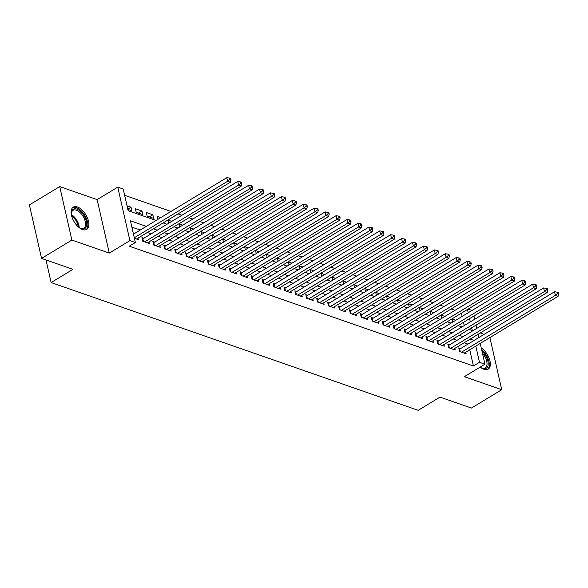 <?xml version="1.0" encoding="UTF-8"?>
<svg xmlns="http://www.w3.org/2000/svg" width="588" height="588" viewBox="0 0 588 588"><rect width="100%" height="100%" fill="white"/><g stroke="black" fill="none" stroke-linecap="round" stroke-linejoin="round"><path stroke-width="0.88" d="M481.991 351.19A11.238 5.895 -121.2 0 1 485.776 355.953A11.238 5.895 -121.2 0 1 487.893 366.059A11.238 5.895 -121.2 0 1 481.969 368.066A11.238 5.895 -121.2 0 1 480.264 367.052A12.987 6.813 58.8 0 0 484.027 369.301A12.987 6.813 58.8 0 0 488.187 369.139A12.987 6.813 58.8 0 0 489.517 359.29A12.987 6.813 58.8 0 0 481.249 347.934M77.44 206.998A12.987 6.813 58.8 0 0 73.272 207.16A12.987 6.813 58.8 0 0 72.53 218.56A12.987 6.813 58.8 0 0 82.563 229.548A12.987 6.813 58.8 0 0 86.723 229.379A12.987 6.813 58.8 0 0 87.472 217.979A12.987 6.813 58.8 0 0 77.44 206.998M468.121 309.104L472.002 310.449M484.159 334.337L480.278 332.984M480.227 343.429L484.946 364.207L464.329 376.68L501.74 389.704L471.422 408.057L440.015 397.12L418.178 410.328L51.127 282.556L72.956 269.348L41.55 258.411L29.4 204.933L59.719 186.587L71.876 240.066L109.287 253.09L129.904 240.617L117.754 187.138L123.215 189.035L128.147 210.717L156.099 220.449M109.287 253.09L97.138 199.611L59.719 186.587M97.138 199.611L117.754 187.138M455.016 310.317L451.136 308.965M444.094 306.517L440.214 305.165M433.165 302.71L429.284 301.365M422.243 298.91L418.362 297.557M411.321 295.11L407.44 293.757M400.399 291.303L396.518 289.95M389.469 287.503L385.588 286.15M378.547 283.695L374.666 282.35M367.625 279.895L363.744 278.543M356.695 276.095L352.815 274.743M345.773 272.288L341.893 270.943M334.851 268.488L330.971 267.136M323.929 264.688L320.041 263.336M313 260.881L309.119 259.529M302.078 257.081L298.197 255.729M291.156 253.274L287.275 251.929M280.226 249.474L276.345 248.121M269.304 245.674L265.423 244.321M258.382 241.866L254.501 240.514M247.452 238.066L243.572 236.714M236.53 234.259L232.65 232.914M225.608 230.459L221.727 229.107M214.686 226.659L210.805 225.307M203.757 222.852L199.876 221.5M192.835 219.052L188.954 217.7M181.912 215.245L178.032 213.9M170.983 211.445L124.649 195.312M501.74 389.704L489.9 337.578M41.55 258.411L71.876 240.066M460.661 348.552L458.75 347.89L459.566 351.506L466.122 353.785L465.762 352.183M449.732 344.752L447.821 344.09L448.644 347.699L455.2 349.985L454.833 348.383M438.81 340.952L436.899 340.283L437.722 343.899L444.278 346.178L443.911 344.575M427.888 337.144L425.977 336.483L426.792 340.092L433.349 342.378L432.988 340.775M416.965 333.345L415.047 332.676L415.87 336.292L422.427 338.57L422.059 336.968M406.036 329.537L404.125 328.876L404.948 332.492L411.504 334.77L411.137 333.168M395.114 325.737L393.203 325.076L394.026 328.685L400.575 330.971L400.215 329.368M384.192 321.937L382.281 321.269L383.097 324.885L389.653 327.163L389.293 325.561M373.262 318.13L371.351 317.469L372.175 321.077L378.731 323.363L378.363 321.761M362.34 314.33L360.429 313.661L361.252 317.277L367.801 319.556L367.441 317.954M351.418 310.53L349.507 309.861L350.323 313.478L356.879 315.756L356.519 314.154M340.489 306.723L338.578 306.061L339.401 309.67L345.957 311.956L345.59 310.354M329.567 302.923L327.656 302.254L328.479 305.87L335.035 308.149L334.668 306.546M318.645 299.116L316.734 298.454L317.549 302.063L324.106 304.349L323.745 302.746M307.722 295.316L305.804 294.647L306.627 298.263L313.184 300.541L312.816 298.947M296.793 291.516L294.882 290.847L295.705 294.463L302.261 296.742L301.894 295.139M285.871 287.708L283.96 287.047L284.783 290.656L291.332 292.942L290.972 291.339M274.949 283.908L273.038 283.24L273.854 286.856L280.41 289.134L280.05 287.532M264.019 280.101L262.108 279.44L262.932 283.048L269.488 285.334L269.12 283.732M253.097 276.301L251.186 275.632L252.009 279.249L258.558 281.534L258.198 279.932M242.175 272.501L240.264 271.832L241.08 275.449L247.636 277.727L247.276 276.125M231.253 268.694L229.335 268.032L230.158 271.641L236.714 273.927L236.347 272.325M220.324 264.894L218.413 264.225L219.236 267.841L225.792 270.12L225.424 268.518M209.401 261.087L207.49 260.425L208.314 264.041L214.863 266.32L214.502 264.718M198.479 257.287L196.568 256.625L197.384 260.234L203.94 262.52L203.573 260.918M187.55 253.487L185.639 252.818L186.462 256.434L193.018 258.713L192.651 257.11M176.628 249.679L174.717 249.018L175.54 252.627L182.089 254.913L181.729 253.31M165.706 245.88L163.795 245.211L164.611 248.827L171.167 251.105L170.807 249.503M154.776 242.08L152.865 241.411L153.689 245.027L160.245 247.305L159.877 245.703M143.854 238.272L141.943 237.611L142.766 241.22L149.315 243.506L148.955 241.903M127.787 209.13L131.006 207.182L127.023 205.793M138.437 213.091L141.928 210.982L135.372 208.703L136.196 212.312L142.752 214.598L141.928 210.982M149.367 216.899L152.858 214.782L146.302 212.503L147.118 216.119L153.674 218.398L152.858 214.782M160.862 217.575L157.224 216.303L157.915 219.353M171.784 221.375L168.146 220.11L168.844 223.153M182.706 225.175L179.075 223.91L179.766 226.961M193.636 228.982L189.998 227.71L190.688 230.761M204.558 232.782L200.92 231.518L201.611 234.561M215.48 236.582L211.849 235.318L212.54 238.368M226.409 240.389L222.771 239.125L223.462 242.168M237.331 244.189L233.693 242.925L234.384 245.975M248.254 247.996L244.615 246.725L245.314 249.775M259.183 251.796L255.545 250.532L256.236 253.575M270.105 255.596L266.467 254.332L267.158 257.382M281.027 259.404L277.389 258.139L278.087 261.182M291.949 263.204L288.318 261.939L289.009 264.99M302.879 267.011L299.241 265.739L299.931 268.789M313.801 270.811L310.163 269.547L310.854 272.589M324.723 274.611L321.092 273.346L321.783 276.397M335.652 278.418L332.014 277.154L332.705 280.197M346.575 282.218L342.936 280.954L343.627 284.004M357.497 286.025L353.858 284.754L354.557 287.804M368.419 289.825L364.788 288.561L365.479 291.604M379.348 293.625L375.71 292.361L376.401 295.411M390.27 297.432L386.632 296.161L387.33 299.211M401.192 301.232L397.561 299.968L398.252 303.018M412.122 305.04L408.484 303.768L409.175 306.818M423.044 308.84L419.406 307.575L420.097 310.618M433.966 312.64L430.328 311.375L431.026 314.426M444.895 316.447L441.257 315.175L441.948 318.226M464.241 325.561L463.498 322.312M462.161 316.41L461.418 313.161M127.846 209.409L131.83 210.791L131.006 207.182M452.87 322.026L452.179 318.983L455.818 320.247M146.324 226.365L130.44 220.838L135.372 242.521L129.309 246.188L473.421 365.979L469.738 349.772M467.989 344.12L464.108 342.767M457.067 340.32L453.186 338.967M446.145 336.512L442.264 335.16M435.216 332.712L431.335 331.36M424.293 328.905L420.413 327.56M413.371 325.105L409.491 323.753M402.442 321.305L398.561 319.953M391.52 317.498L387.639 316.146M380.598 313.698L376.717 312.346M369.676 309.891L365.795 308.546M358.746 306.091L354.865 304.738M347.824 302.291L343.943 300.938M336.902 298.483L333.021 297.131M325.972 294.684L322.092 293.331M315.05 290.876L311.17 289.531M304.128 287.076L300.248 285.724M293.199 283.276L289.318 281.924M282.277 279.469L278.396 278.117M271.355 275.669L267.474 274.317M260.433 271.862L256.552 270.517M249.503 268.062L245.622 266.709M238.581 264.262L234.7 262.909M227.659 260.455L223.778 259.11M216.729 256.655L212.849 255.302M205.807 252.855L201.927 251.502M194.885 249.047L191.004 247.695M183.963 245.247L180.075 243.895M173.034 241.44L169.153 240.095M162.112 237.64L158.231 236.288M151.189 233.84L147.309 232.488M140.26 230.033L131.866 227.115M134.417 238.316L138.393 239.698L138.033 238.096M45.989 259.962L51.127 282.556M484.946 364.207L479.485 362.304L475.802 346.104M473.421 365.979L479.485 362.304M135.372 242.521L129.904 240.617M473.987 315.969L474.729 319.218M476.067 325.12L476.802 328.376M478.147 334.278L478.882 337.527M469.026 329.383L472.26 330.507L471.642 327.795M470.304 321.893L469.562 318.645M468.224 312.743L467.482 309.486M163.148 222.903L167.029 224.256M174.07 226.703L177.951 228.056M184.992 230.511L188.873 231.856M195.922 234.311L199.802 235.663M206.844 238.111L210.724 239.463M217.766 241.918L221.647 243.27M228.688 245.718L232.576 247.07M239.617 249.525L243.498 250.87M250.539 253.325L254.42 254.678M261.462 257.125L265.342 258.477M272.391 260.932L276.272 262.285M283.313 264.732L287.194 266.085M294.235 268.54L298.116 269.885M305.165 272.34L309.045 273.692M316.087 276.139L319.968 277.492M327.009 279.947L330.89 281.292M337.931 283.747L341.812 285.099M348.86 287.547L352.741 288.899M359.782 291.354L363.663 292.706M370.705 295.154L374.585 296.506M381.634 298.961L385.515 300.306M392.556 302.761L396.437 304.114M403.478 306.561L407.359 307.914M414.408 310.368L418.288 311.721M425.33 314.168L429.211 315.521M436.252 317.976L440.133 319.321M447.174 321.776L451.055 323.128M458.103 325.576L461.984 326.928M474.053 340.452L470.172 339.1M463.131 336.645L459.25 335.292M452.209 332.845L448.328 331.492M441.279 329.045L437.399 327.692M430.357 325.238L426.476 323.885M419.435 321.438L415.554 320.085M408.513 317.63L404.632 316.285M397.584 313.83L393.703 312.478M386.661 310.03L382.781 308.678M375.739 306.223L371.859 304.871M364.81 302.423L360.929 301.071M353.888 298.616L350.007 297.271M342.966 294.816L339.085 293.463M332.036 291.016L328.155 289.663M321.114 287.209L317.233 285.856M310.192 283.409L306.311 282.056M299.27 279.601L295.389 278.256M288.341 275.801L284.46 274.449M277.418 272.001L273.538 270.649M266.496 268.194L262.615 266.842M255.567 264.394L251.686 263.042M244.645 260.587L240.764 259.242M233.723 256.787L229.842 255.435M222.801 252.987L218.912 251.635M211.871 249.18L207.99 247.835M200.949 245.38L197.068 244.027M190.027 241.58L186.146 240.227M179.097 237.773L175.217 236.42M168.175 233.973L164.295 232.62M157.253 230.165L153.372 228.82M134.292 237.758L227.629 181.28L230.364 182.236L136.482 239.037M133.469 234.149L226.806 177.672L227.629 181.28L229.776 179.531L230.871 179.913L230.54 178.465L229.452 178.083L229.776 179.531M229.452 178.083L226.806 177.672M230.364 182.236L230.871 179.913M71.442 215.149A11.238 5.895 -121.2 0 1 71.339 213.165A11.238 5.895 -121.2 0 1 76.815 209.1A11.238 5.895 -121.2 0 1 86.399 221.426A11.238 5.895 -121.2 0 1 81.247 228.614A11.238 5.895 -121.2 0 1 80.505 228.313A11.238 5.895 -121.2 0 1 78.792 227.299M80.137 228.129A10.408 5.461 58.8 0 0 80.475 228.262A10.408 5.461 58.8 0 0 83.812 228.129A10.408 5.461 58.8 0 0 84.407 218.993A10.408 5.461 58.8 0 0 76.367 210.188A10.408 5.461 58.8 0 0 73.037 210.32A10.408 5.461 58.8 0 0 71.332 213.569M85.966 229.732A12.907 6.769 58.8 0 0 86.34 218.31A12.907 6.769 58.8 0 0 76.484 207.652A12.907 6.769 58.8 0 0 72.618 207.667M481.609 367.882A10.408 5.461 58.8 0 0 485.276 367.882A10.408 5.461 58.8 0 0 484.777 356.519A10.408 5.461 58.8 0 0 482.476 353.322M487.43 369.484A12.907 6.769 58.8 0 0 486.555 355.564A12.907 6.769 58.8 0 0 481.623 349.581M144.677 241.889L238.552 185.088L241.286 186.036L147.404 242.837M142.289 239.132L142.355 239.11A1.668 0.757 167.2 0 0 142.884 238.86L237.736 181.471L238.552 185.088L240.705 183.331L241.793 183.713L241.47 182.265L240.374 181.89L240.705 183.331M240.374 181.89L237.736 181.471M241.286 186.036L241.793 183.713M155.599 245.688L249.481 188.888L252.208 189.843L158.334 246.637M153.211 242.932L153.277 242.91A1.668 0.757 167.2 0 0 153.806 242.66L248.658 185.279L249.481 188.888L251.627 187.138L252.722 187.513L252.392 186.073L251.296 185.69L251.627 187.138M251.296 185.69L248.658 185.279M252.208 189.843L252.722 187.513M166.522 249.496L260.403 192.695L263.13 193.643L169.256 250.444M164.14 246.732L164.199 246.71A1.668 0.757 167.2 0 0 164.736 246.468L259.58 189.079L260.403 192.695L262.549 190.938L263.644 191.321L263.314 189.873L262.226 189.49L262.549 190.938M262.226 189.49L259.58 189.079M263.13 193.643L263.644 191.321M177.451 253.296L271.325 196.495L274.059 197.443L180.178 254.244M175.062 250.539L175.128 250.517A1.668 0.757 167.2 0 0 175.658 250.267L270.502 192.879L271.325 196.495L273.479 194.746L274.567 195.12L274.243 193.68L273.148 193.298L273.479 194.746M273.148 193.298L270.502 192.879M274.059 197.443L274.567 195.12M188.373 257.096L282.247 200.295L284.982 201.25L191.107 258.051M185.984 254.339L186.051 254.317A1.668 0.757 167.2 0 0 186.58 254.075L281.431 196.686L282.247 200.295L284.401 198.546L285.496 198.928L285.165 197.48L284.07 197.098L284.401 198.546M284.07 197.098L281.431 196.686M284.982 201.25L285.496 198.928M199.295 260.903L293.177 204.102L295.904 205.05L202.029 261.851M196.914 258.147L196.973 258.117A1.668 0.757 167.2 0 0 197.509 257.875L292.354 200.486L293.177 204.102L295.323 202.346L296.418 202.728L296.087 201.28L295 200.905L295.323 202.346M295 200.905L292.354 200.486M295.904 205.05L296.418 202.728M210.225 264.703L304.099 207.902L306.833 208.858L212.952 265.651M207.836 261.947L207.902 261.925A1.668 0.757 167.2 0 0 208.431 261.675L303.276 204.293L304.099 207.902L306.252 206.153L307.34 206.528L307.01 205.087L305.922 204.705L306.252 206.153M305.922 204.705L303.276 204.293M306.833 208.858L307.34 206.528M221.147 268.503L315.021 211.709L317.755 212.658L223.874 269.458M218.758 265.747L218.824 265.725A1.668 0.757 167.2 0 0 219.353 265.482L314.205 208.093L315.021 211.709L317.175 209.953L318.262 210.335L317.939 208.887L316.844 208.505L317.175 209.953M316.844 208.505L314.205 208.093M317.755 212.658L318.262 210.335M232.069 272.31L325.95 215.509L328.677 216.458L234.803 273.258M229.68 269.554L229.746 269.532A1.668 0.757 167.2 0 0 230.275 269.282L325.127 211.893L325.95 215.509L328.097 213.753L329.192 214.135L328.861 212.694L327.766 212.312L328.097 213.753M327.766 212.312L325.127 211.893M328.677 216.458L329.192 214.135M242.991 276.11L336.873 219.309L339.607 220.265L245.725 277.066M240.61 273.354L240.668 273.332A1.668 0.757 167.2 0 0 241.205 273.089L336.049 215.7L336.873 219.309L339.019 217.56L340.114 217.942L339.783 216.494L338.695 216.112L339.019 217.56M338.695 216.112L336.049 215.7M339.607 220.265L340.114 217.942M253.92 279.917L347.795 223.117L350.529 224.065L256.647 280.866M251.532 277.154L251.598 277.132A1.668 0.757 167.2 0 0 252.127 276.889L346.979 219.5L347.795 223.117L349.948 221.36L351.036 221.742L350.713 220.294L349.617 219.919L349.948 221.36M349.617 219.919L346.979 219.5M350.529 224.065L351.036 221.742M264.843 283.717L358.724 226.917L361.451 227.865L267.577 284.666M262.454 280.961L262.52 280.939A1.668 0.757 167.2 0 0 263.049 280.689L357.901 223.3L358.724 226.917L360.87 225.167L361.965 225.542L361.635 224.101L360.54 223.719L360.87 225.167M360.54 223.719L357.901 223.3M361.451 227.865L361.965 225.542M275.765 287.517L369.646 230.724L372.373 231.672L278.499 288.473M273.383 284.761L273.442 284.739A1.668 0.757 167.2 0 0 273.979 284.496L368.823 227.108L369.646 230.724L371.792 228.967L372.888 229.349L372.557 227.901L371.469 227.519L371.792 228.967M371.469 227.519L368.823 227.108M372.373 231.672L372.888 229.349M286.694 291.325L380.568 234.524L383.303 235.472L289.421 292.273M284.305 288.568L284.371 288.546A1.668 0.757 167.2 0 0 284.901 288.296L379.745 230.908L380.568 234.524L382.722 232.767L383.81 233.149L383.486 231.709L382.391 231.327L382.722 232.767M382.391 231.327L379.745 230.908M383.303 235.472L383.81 233.149M297.616 295.125L391.49 238.324L394.225 239.279L300.35 296.08M295.227 292.368L295.294 292.346A1.668 0.757 167.2 0 0 295.823 292.096L390.675 234.715L391.49 238.324L393.644 236.574L394.739 236.957L394.408 235.509L393.313 235.126L393.644 236.574M393.313 235.126L390.675 234.715M394.225 239.279L394.739 236.957M308.538 298.932L402.42 242.131L405.147 243.079L311.272 299.88M306.157 296.168L306.216 296.146A1.668 0.757 167.2 0 0 306.752 295.904L401.597 238.515L402.42 242.131L404.566 240.374L405.661 240.757L405.33 239.309L404.243 238.934L404.566 240.374M404.243 238.934L401.597 238.515M405.147 243.079L405.661 240.757M319.468 302.732L413.342 245.931L416.076 246.879L322.195 303.68M317.079 299.976L317.145 299.954A1.668 0.757 167.2 0 0 317.674 299.704L412.519 242.315L413.342 245.931L415.488 244.182L416.583 244.557L416.253 243.116L415.165 242.734L415.488 244.182M415.165 242.734L412.519 242.315M416.076 246.879L416.583 244.557M330.39 306.532L424.264 249.731L426.998 250.686L333.117 307.487M328.001 303.776L328.067 303.753A1.668 0.757 167.2 0 0 328.596 303.511L423.448 246.122L424.264 249.731L426.418 247.982L427.505 248.364L427.182 246.916L426.087 246.534L426.418 247.982M426.087 246.534L423.448 246.122M426.998 250.686L427.505 248.364M341.312 310.339L435.194 253.538L437.92 254.486L344.046 311.287M338.923 307.583L338.989 307.561A1.668 0.757 167.2 0 0 339.519 307.311L434.37 249.922L435.194 253.538L437.34 251.782L438.435 252.164L438.104 250.716L437.009 250.341L437.34 251.782M437.009 250.341L434.37 249.922M437.92 254.486L438.435 252.164M352.234 314.139L446.116 257.338L448.842 258.294L354.968 315.094M349.853 311.383L349.911 311.361A1.668 0.757 167.2 0 0 350.448 311.111L445.292 253.729L446.116 257.338L448.262 255.589L449.357 255.964L449.026 254.523L447.938 254.141L448.262 255.589M447.938 254.141L445.292 253.729M448.842 258.294L449.357 255.964M363.163 317.946L457.038 261.146L459.772 262.094L365.89 318.894M360.775 315.183L360.841 315.161A1.668 0.757 167.2 0 0 361.37 314.918L456.222 257.529L457.038 261.146L459.191 259.389L460.279 259.771L459.956 258.323L458.86 257.941L459.191 259.389M458.86 257.941L456.222 257.529M459.772 262.094L460.279 259.771M374.086 321.746L467.96 264.945L470.694 265.894L376.82 322.694M371.697 318.99L371.763 318.968A1.668 0.757 167.2 0 0 372.292 318.718L467.144 261.329L467.96 264.945L470.113 263.196L471.209 263.571L470.878 262.13L469.783 261.748L470.113 263.196M469.783 261.748L467.144 261.329M470.694 265.894L471.209 263.571M385.008 325.546L478.889 268.745L481.616 269.701L387.742 326.502M382.626 322.79L382.685 322.768A1.668 0.757 167.2 0 0 383.222 322.525L478.066 265.137L478.889 268.745L481.035 266.996L482.131 267.378L481.8 265.93L480.712 265.548L481.035 266.996M480.712 265.548L478.066 265.137M481.616 269.701L482.131 267.378M395.937 329.353L489.811 272.553L492.546 273.501L398.664 330.302M393.548 326.597L393.615 326.575A1.668 0.757 167.2 0 0 394.144 326.325L488.988 268.936L489.811 272.553L491.965 270.796L493.053 271.178L492.729 269.73L491.634 269.355L491.965 270.796M491.634 269.355L488.988 268.936M492.546 273.501L493.053 271.178M406.859 333.153L500.733 276.353L503.468 277.308L409.593 334.102M404.47 330.397L404.537 330.375A1.668 0.757 167.2 0 0 405.066 330.125L499.918 272.744L500.733 276.353L502.887 274.603L503.982 274.978L503.651 273.538L502.556 273.155L502.887 274.603M502.556 273.155L499.918 272.744M503.468 277.308L503.982 274.978M417.781 336.961L511.663 280.16L514.39 281.108L420.516 337.909M415.393 334.197L415.459 334.175A1.668 0.757 167.2 0 0 415.995 333.933L510.84 276.544L511.663 280.16L513.809 278.403L514.904 278.786L514.573 277.338L513.486 276.955L513.809 278.403M513.486 276.955L510.84 276.544M514.39 281.108L514.904 278.786M428.711 340.761L522.585 283.96L525.319 284.908L431.438 341.709M426.322 338.004L426.388 337.982A1.668 0.757 167.2 0 0 426.917 337.733L521.762 280.344L522.585 283.96L524.731 282.203L525.826 282.585L525.496 281.145L524.408 280.763L524.731 282.203M524.408 280.763L521.762 280.344M525.319 284.908L525.826 282.585M439.633 344.561L533.507 287.76L536.241 288.715L442.36 345.516M437.244 341.804L437.31 341.782A1.668 0.757 167.2 0 0 437.84 341.54L532.691 284.151L533.507 287.76L535.661 286.011L536.748 286.393L536.425 284.945L535.33 284.563L535.661 286.011M535.33 284.563L532.691 284.151M536.241 288.715L536.748 286.393M450.555 348.368L544.437 291.567L547.163 292.515L453.289 349.316M448.166 345.612L448.232 345.582A1.668 0.757 167.2 0 0 448.762 345.34L543.613 287.951L544.437 291.567L546.583 289.81L547.678 290.193L547.347 288.745L546.252 288.37L546.583 289.81M546.252 288.37L543.613 287.951M547.163 292.515L547.678 290.193M461.477 352.168L555.359 295.367L558.085 296.315L464.211 353.116M459.096 349.412L459.155 349.39A1.668 0.757 167.2 0 0 459.691 349.14L554.535 291.758L555.359 295.367L557.505 293.618L558.6 293.993L558.269 292.552L557.181 292.17L557.505 293.618M557.181 292.17L554.535 291.758M558.085 296.315L558.6 293.993M71.383 214.627A10.408 5.461 -121.2 0 1 79.226 227.593M78.314 226.88A10.062 5.277 58.8 0 0 71.589 215.767M480.661 366.802A10.408 5.461 -121.2 0 1 480.697 367.346M142.84 241.249L142.355 239.11M143.479 241.47L142.884 238.86M153.762 245.049L153.277 242.91M154.401 245.269L153.806 242.66M164.691 248.856L164.199 246.71M165.324 249.077L164.736 246.468M175.614 252.656L175.128 250.517M176.253 252.877L175.658 250.267M186.536 256.456L186.051 254.317M187.175 256.684L186.58 254.075M197.458 260.264L196.973 258.117M198.097 260.484L197.509 257.875M208.387 264.063L207.902 261.925M209.027 264.284L208.431 261.675M219.309 267.863L218.824 265.725M219.949 268.091L219.353 265.482M230.231 271.671L229.746 269.532M230.871 271.891L230.275 269.282M241.161 275.471L240.668 273.332M241.793 275.699L241.205 273.089M252.083 279.278L251.598 277.132M252.722 279.498L252.127 276.889M263.005 283.078L262.52 280.939M263.644 283.298L263.049 280.689M273.935 286.878L273.442 284.739M274.567 287.106L273.979 284.496M284.857 290.685L284.371 288.546M285.496 290.906L284.901 288.296M295.779 294.485L295.294 292.346M296.418 294.706L295.823 292.096M306.701 298.292L306.216 296.146M307.34 298.513L306.752 295.904M317.63 302.092L317.145 299.954M318.27 302.313L317.674 299.704M328.552 305.892L328.067 303.753M329.192 306.12L328.596 303.511M339.474 309.7L338.989 307.561M340.114 309.92L339.519 307.311M350.404 313.5L349.911 311.361M351.036 313.72L350.448 311.111M361.326 317.307L360.841 315.161M361.965 317.527L361.37 314.918M372.248 321.107L371.763 318.968M372.888 321.327L372.292 318.718M383.17 324.907L382.685 322.768M383.81 325.135L383.222 322.525M394.1 328.714L393.615 326.575M394.739 328.935L394.144 326.325M405.022 332.514L404.537 330.375M405.661 332.734L405.066 330.125M415.944 336.321L415.459 334.175M416.583 336.542L415.995 333.933M426.873 340.121L426.388 337.982M427.513 340.342L426.917 337.733M437.795 343.921L437.31 341.782M438.435 344.149L437.84 341.54M448.717 347.728L448.232 345.582M449.357 347.949L448.762 345.34M459.647 351.528L459.155 349.39M460.279 351.749L459.691 349.14"/></g></svg>
